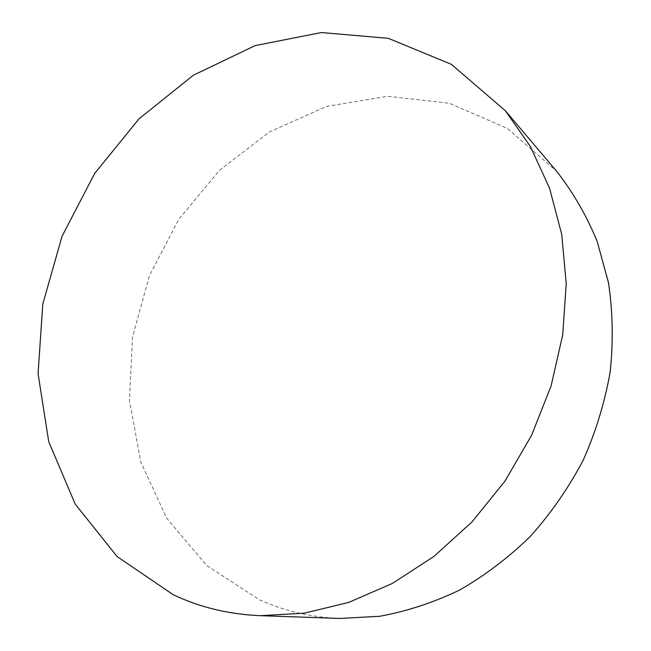 <?xml version="1.0" encoding="UTF-8"?>
<svg xmlns="http://www.w3.org/2000/svg" width="651" height="651" viewBox="0 0 651 651"><rect width="100%" height="100%" fill="white"/><g stroke="black" fill="none" stroke-linecap="round" stroke-linejoin="round"><path stroke-width="0.49" stroke-dasharray="3.25 2.44" d="M339.83 618.45C310.999 617.278 284.129 611.02 259.236 599.677L206.701 565.491L166.689 518.22L140.746 461.844L129.419 400.259L132.527 337.104L149.38 275.707L178.87 219.143L219.542 170.277L269.555 131.852L326.582 106.414L387.711 96.275L449.345 103.249L507.243 128.337L556.629 171.278"/><path stroke-width="0.98" d="M505.322 110.711L556.629 171.278C573.002 192.183 586.527 215.571 597.195 241.431L608.49 282.713C612.794 311.756 613.364 341.466 610.19 371.859C604.836 402.212 595.828 431.686 583.174 460.281C568.559 487.933 550.998 513.265 530.492 536.261C508.594 557.582 484.914 575.533 459.443 590.14C433.338 602.631 406.777 611.346 379.761 616.269L339.83 618.45L260.506 615.683C229.014 614.381 199.898 607.383 173.166 594.688L117.123 556.564L75.191 504.069L48.727 441.687L38.067 373.698L42.811 304.017L62.089 236.183L94.688 173.426L139.07 118.799L193.339 75.247L255.111 45.611L321.366 32.55L388.33 38.319L451.395 64.343L505.322 110.711L530.459 146.63L549.55 188.172L561.707 234.303L566.232 283.698L562.724 334.809L551.088 385.929L531.607 435.283L504.924 481.146L471.999 521.939L434.046 556.353L392.455 583.394L348.716 602.419L304.277 613.161L260.506 615.683"/></g></svg>
